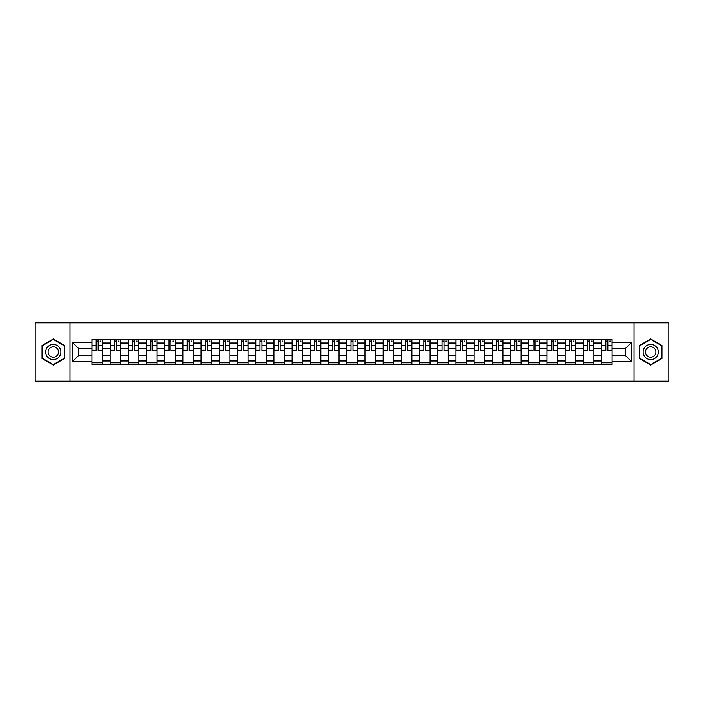<?xml version="1.0" encoding="UTF-8"?>
<svg xmlns="http://www.w3.org/2000/svg" width="704" height="704" viewBox="0 0 704 704"><rect width="100%" height="100%" fill="white"/><g stroke="black" fill="none" stroke-linecap="round" stroke-linejoin="round"><path stroke-width="1.06" d="M634.031 381.172L668.8 381.172L668.8 322.828L35.2 322.828L35.2 381.172L634.031 381.172L634.031 322.828M110.114 364.54L110.114 343.015L102.414 343.015L102.414 364.54M102.414 343.015L102.414 339.46M110.114 343.015L110.114 339.46M120.613 339.46L120.613 364.54M128.313 364.54L128.313 339.46M138.82 339.46L138.82 364.54M146.52 364.54L146.52 339.46M157.018 339.46L157.018 364.54M164.718 364.54L164.718 339.46M175.226 339.46L175.226 364.54M182.926 364.54L182.926 339.46M193.424 339.46L193.424 364.54M201.124 364.54L201.124 339.46M211.631 339.46L211.631 364.54M219.331 364.54L219.331 339.46M229.83 339.46L229.83 364.54M237.53 364.54L237.53 339.46M248.037 339.46L248.037 364.54M255.737 364.54L255.737 339.46M266.235 339.46L266.235 364.54M273.935 364.54L273.935 339.46M284.442 339.46L284.442 364.54M292.142 364.54L292.142 339.46M302.641 339.46L302.641 364.54M310.341 364.54L310.341 339.46M320.848 339.46L320.848 364.54M328.548 364.54L328.548 339.46M339.046 339.46L339.046 364.54M346.746 364.54L346.746 339.46M357.254 339.46L357.254 364.54M364.954 364.54L364.954 339.46M375.452 339.46L375.452 364.54M383.152 364.54L383.152 339.46M393.659 339.46L393.659 364.54M401.359 364.54L401.359 339.46M411.858 339.46L411.858 364.54M419.558 364.54L419.558 339.46M430.065 339.46L430.065 364.54M437.765 364.54L437.765 339.46M448.263 339.46L448.263 364.54M455.963 364.54L455.963 339.46M466.47 339.46L466.47 364.54M474.17 364.54L474.17 339.46M484.669 339.46L484.669 364.54M492.369 364.54L492.369 339.46M502.876 339.46L502.876 364.54M510.576 364.54L510.576 339.46M521.074 339.46L521.074 364.54M528.774 364.54L528.774 339.46M539.282 339.46L539.282 364.54M546.982 364.54L546.982 339.46M557.48 339.46L557.48 364.54M565.18 364.54L565.18 339.46M575.687 339.46L575.687 364.54M583.387 364.54L583.387 339.46M593.886 339.46L593.886 364.54M601.586 364.54L601.586 339.46M601.586 355.617L593.886 355.617M583.387 355.617L575.687 355.617M565.18 355.617L557.48 355.617M546.982 355.617L539.282 355.617M528.774 355.617L521.074 355.617M510.576 355.617L502.876 355.617M492.369 355.617L484.669 355.617M474.17 355.617L466.47 355.617M455.963 355.617L448.263 355.617M437.765 355.617L430.065 355.617M419.558 355.617L411.858 355.617M401.359 355.617L393.659 355.617M383.152 355.617L375.452 355.617M364.954 355.617L357.254 355.617M346.746 355.617L339.046 355.617M328.548 355.617L320.848 355.617M310.341 355.617L302.641 355.617M292.142 355.617L284.442 355.617M273.935 355.617L266.235 355.617M255.737 355.617L248.037 355.617M237.53 355.617L229.83 355.617M219.331 355.617L211.631 355.617M201.124 355.617L193.424 355.617M182.926 355.617L175.226 355.617M164.718 355.617L157.018 355.617M146.52 355.617L138.82 355.617M128.313 355.617L120.613 355.617M110.114 355.617L102.414 355.617M601.586 348.383L593.886 348.383M583.387 348.383L575.687 348.383M565.18 348.383L557.48 348.383M546.982 348.383L539.282 348.383M528.774 348.383L521.074 348.383M510.576 348.383L502.876 348.383M492.369 348.383L484.669 348.383M474.17 348.383L466.47 348.383M455.963 348.383L448.263 348.383M437.765 348.383L430.065 348.383M419.558 348.383L411.858 348.383M401.359 348.383L393.659 348.383M383.152 348.383L375.452 348.383M364.954 348.383L357.254 348.383M346.746 348.383L339.046 348.383M328.548 348.383L320.848 348.383M310.341 348.383L302.641 348.383M292.142 348.383L284.442 348.383M273.935 348.383L266.235 348.383M255.737 348.383L248.037 348.383M237.53 348.383L229.83 348.383M219.331 348.383L211.631 348.383M201.124 348.383L193.424 348.383M182.926 348.383L175.226 348.383M164.718 348.383L157.018 348.383M146.52 348.383L138.82 348.383M128.313 348.383L120.613 348.383M110.114 348.383L102.414 348.383M78.487 355.617L91.907 355.617L91.907 348.383L78.487 348.383L78.487 355.617L72.31 361.803L72.31 342.197L91.907 342.197L91.907 348.383M612.093 348.383L612.093 355.617L625.513 355.617L625.513 348.383L612.093 348.383L612.093 339.46L91.907 339.46L91.907 342.197M612.093 342.197L631.69 342.197L631.69 361.803L612.093 361.803L612.093 355.617M91.907 355.617L91.907 364.54L612.093 364.54L612.093 361.803M91.907 361.803L72.31 361.803M69.969 381.172L69.969 322.828M64.548 345.497L53.284 338.994L42.029 345.497L42.029 358.503L53.284 365.006L64.548 358.503L64.548 345.497M661.971 345.497L650.716 338.994L639.452 345.497L639.452 358.503L650.716 365.006L661.971 358.503L661.971 345.497M102.414 362.798L91.907 362.798M96.166 341.202L98.155 341.202M120.613 362.798L110.114 362.798M114.374 341.202L116.354 341.202M138.82 362.798L128.313 362.798M132.572 341.202L134.561 341.202M157.018 362.798L146.52 362.798M150.779 341.202L152.759 341.202M175.226 362.798L164.718 362.798M168.978 341.202L170.966 341.202M193.424 362.798L182.926 362.798M187.185 341.202L189.165 341.202M211.631 362.798L201.124 362.798M205.383 341.202L207.372 341.202M229.83 362.798L219.331 362.798M223.59 341.202L225.57 341.202M248.037 362.798L237.53 362.798M241.789 341.202L243.778 341.202M266.235 362.798L255.737 362.798M259.996 341.202L261.976 341.202M284.442 362.798L273.935 362.798M278.194 341.202L280.183 341.202M302.641 362.798L292.142 362.798M296.402 341.202L298.382 341.202M320.848 362.798L310.341 362.798M314.6 341.202L316.589 341.202M339.046 362.798L328.548 362.798M332.807 341.202L334.787 341.202M357.254 362.798L346.746 362.798M351.006 341.202L352.994 341.202M375.452 362.798L364.954 362.798M369.213 341.202L371.193 341.202M393.659 362.798L383.152 362.798M387.411 341.202L389.4 341.202M411.858 362.798L401.359 362.798M405.618 341.202L407.598 341.202M430.065 362.798L419.558 362.798M423.817 341.202L425.806 341.202M448.263 362.798L437.765 362.798M442.024 341.202L444.004 341.202M466.47 362.798L455.963 362.798M460.222 341.202L462.211 341.202M484.669 362.798L474.17 362.798M478.43 341.202L480.41 341.202M502.876 362.798L492.369 362.798M496.628 341.202L498.617 341.202M521.074 362.798L510.576 362.798M514.835 341.202L516.815 341.202M539.282 362.798L528.774 362.798M533.034 341.202L535.022 341.202M557.48 362.798L546.982 362.798M551.241 341.202L553.221 341.202M575.687 362.798L565.18 362.798M569.439 341.202L571.428 341.202M593.886 362.798L583.387 362.798M587.646 341.202L589.626 341.202M612.093 362.798L601.586 362.798M605.845 341.202L607.834 341.202M72.31 342.197L78.487 348.383M625.513 355.617L631.69 361.803M625.513 348.383L631.69 342.197M98.155 350.258L102.353 350.662L98.155 350.662L98.155 339.574L102.353 339.574L100.021 339.574M102.353 350.258L102.353 339.574M96.166 341.088L98.155 341.088M100.021 341.088L100.839 341.088M99.845 339.574L91.969 339.574L91.969 350.662L96.166 350.662L96.166 339.574L94.477 339.574M116.354 350.258L120.551 350.662L116.354 350.662L116.354 339.574L120.551 339.574L118.219 339.574M120.551 350.258L120.551 339.574M114.374 341.088L116.354 341.088M118.219 341.088L119.038 341.088M118.043 339.574L110.167 339.574L110.167 350.662L114.374 350.662L114.374 339.574L112.675 339.574M134.561 350.258L138.758 350.662L134.561 350.662L134.561 339.574L138.758 339.574L136.426 339.574M138.758 350.258L138.758 339.574M132.572 341.088L134.561 341.088M136.426 341.088L137.245 341.088M136.25 339.574L128.374 339.574L128.374 350.662L132.572 350.662L132.572 339.574L130.882 339.574M46.719 355.793A7.586 7.586 0 0 0 57.077 358.565A7.586 7.586 0 0 0 59.858 348.207A7.586 7.586 0 0 0 49.491 345.435A7.586 7.586 0 0 0 46.719 355.793M48.787 354.596A5.192 5.192 0 0 0 55.88 356.497A5.192 5.192 0 0 0 57.781 349.404A5.192 5.192 0 0 0 50.688 347.503A5.192 5.192 0 0 0 48.787 354.596M53.284 339.398L64.196 345.699L64.196 358.301L53.284 364.602L42.372 358.301L42.372 345.699L53.284 339.398M644.142 355.793A7.586 7.586 0 0 0 654.509 358.565A7.586 7.586 0 0 0 657.281 348.207A7.586 7.586 0 0 0 646.923 345.435A7.586 7.586 0 0 0 644.142 355.793M646.219 354.596A5.192 5.192 0 0 0 653.312 356.497A5.192 5.192 0 0 0 655.213 349.404A5.192 5.192 0 0 0 648.12 347.503A5.192 5.192 0 0 0 646.219 354.596M650.716 339.398L661.628 345.699L661.628 358.301L650.716 364.602L639.804 358.301L639.804 345.699L650.716 339.398M152.759 350.258L156.957 350.662L152.759 350.662L152.759 339.574L156.957 339.574L154.625 339.574M156.957 350.258L156.957 339.574M150.779 341.088L152.759 341.088M154.625 341.088L155.443 341.088M154.449 339.574L146.573 339.574L146.573 350.662L150.779 350.662L150.779 339.574L149.081 339.574M170.966 350.258L175.164 350.662L170.966 350.662L170.966 339.574L175.164 339.574L172.832 339.574M175.164 350.258L175.164 339.574M168.978 341.088L170.966 341.088M172.832 341.088L173.65 341.088M172.656 339.574L164.78 339.574L164.78 350.662L168.978 350.662L168.978 339.574L167.288 339.574M189.165 350.258L193.362 350.662L189.165 350.662L189.165 339.574L193.362 339.574L191.03 339.574M193.362 350.258L193.362 339.574M187.185 341.088L189.165 341.088M191.03 341.088L191.849 341.088M190.854 339.574L182.978 339.574L182.978 350.662L187.185 350.662L187.185 339.574L185.486 339.574M207.372 350.258L211.57 350.662L207.372 350.662L207.372 339.574L211.57 339.574L209.238 339.574M211.57 350.258L211.57 339.574M205.383 341.088L207.372 341.088M209.238 341.088L210.056 341.088M209.062 339.574L201.186 339.574L201.186 350.662L205.383 350.662L205.383 339.574L203.694 339.574M225.57 350.258L229.768 350.662L225.57 350.662L225.57 339.574L229.768 339.574L227.436 339.574M229.768 350.258L229.768 339.574M223.59 341.088L225.57 341.088M227.436 341.088L228.254 341.088M227.26 339.574L219.384 339.574L219.384 350.662L223.59 350.662L223.59 339.574L221.892 339.574M243.778 350.258L247.975 350.662L243.778 350.662L243.778 339.574L247.975 339.574L245.643 339.574M247.975 350.258L247.975 339.574M241.789 341.088L243.778 341.088M245.643 341.088L246.462 341.088M245.467 339.574L237.591 339.574L237.591 350.662L241.789 350.662L241.789 339.574L240.099 339.574M261.976 350.258L266.182 350.662L261.976 350.662L261.976 339.574L266.182 339.574L263.842 339.574M266.182 350.258L266.182 339.574M259.996 341.088L261.976 341.088M263.842 341.088L264.66 341.088M263.666 339.574L255.79 339.574L255.79 350.662L259.996 350.662L259.996 339.574L258.298 339.574M280.183 350.258L284.381 350.662L280.183 350.662L280.183 339.574L284.381 339.574L282.049 339.574M284.381 350.258L284.381 339.574M278.194 341.088L280.183 341.088M282.049 341.088L282.867 341.088M281.873 339.574L273.997 339.574L273.997 350.662L278.194 350.662L278.194 339.574L276.505 339.574M298.382 350.258L302.588 350.662L298.382 350.662L298.382 339.574L302.588 339.574L300.247 339.574M302.588 350.258L302.588 339.574M296.402 341.088L298.382 341.088M300.247 341.088L301.066 341.088M300.071 339.574L292.195 339.574L292.195 350.662L296.402 350.662L296.402 339.574L294.712 339.574M316.589 350.258L320.786 350.662L316.589 350.662L316.589 339.574L320.786 339.574L318.454 339.574M320.786 350.258L320.786 339.574M314.6 341.088L316.589 341.088M318.454 341.088L319.273 341.088M318.278 339.574L310.402 339.574L310.402 350.662L314.6 350.662L314.6 339.574L312.91 339.574M334.787 350.258L338.994 350.662L334.787 350.662L334.787 339.574L338.994 339.574L336.653 339.574M338.994 350.258L338.994 339.574M332.807 341.088L334.787 341.088M336.653 341.088L337.471 341.088M336.477 339.574L328.601 339.574L328.601 350.662L332.807 350.662L332.807 339.574L331.118 339.574M352.994 350.258L357.192 350.662L352.994 350.662L352.994 339.574L357.192 339.574L354.86 339.574M357.192 350.258L357.192 339.574M351.006 341.088L352.994 341.088M354.86 341.088L355.678 341.088M354.684 339.574L346.808 339.574L346.808 350.662L351.006 350.662L351.006 339.574L349.316 339.574M371.193 350.258L375.399 350.662L371.193 350.662L371.193 339.574L375.399 339.574L373.058 339.574M375.399 350.258L375.399 339.574M369.213 341.088L371.193 341.088M373.058 341.088L373.877 341.088M372.882 339.574L365.006 339.574L365.006 350.662L369.213 350.662L369.213 339.574L367.523 339.574M389.4 350.258L393.598 350.662L389.4 350.662L389.4 339.574L393.598 339.574L391.266 339.574M393.598 350.258L393.598 339.574M387.411 341.088L389.4 341.088M391.266 341.088L392.084 341.088M391.09 339.574L383.214 339.574L383.214 350.662L387.411 350.662L387.411 339.574L385.722 339.574M407.598 350.258L411.805 350.662L407.598 350.662L407.598 339.574L411.805 339.574L409.464 339.574M411.805 350.258L411.805 339.574M405.618 341.088L407.598 341.088M409.464 341.088L410.282 341.088M409.288 339.574L401.412 339.574L401.412 350.662L405.618 350.662L405.618 339.574L403.929 339.574M425.806 350.258L430.003 350.662L425.806 350.662L425.806 339.574L430.003 339.574L427.671 339.574M430.003 350.258L430.003 339.574M423.817 341.088L425.806 341.088M427.671 341.088L428.49 341.088M427.495 339.574L419.619 339.574L419.619 350.662L423.817 350.662L423.817 339.574L422.127 339.574M444.004 350.258L448.21 350.662L444.004 350.662L444.004 339.574L448.21 339.574L445.87 339.574M448.21 350.258L448.21 339.574M442.024 341.088L444.004 341.088M445.87 341.088L446.688 341.088M445.702 339.574L437.818 339.574L437.818 350.662L442.024 350.662L442.024 339.574L440.334 339.574M462.211 350.258L466.409 350.662L462.211 350.662L462.211 339.574L466.409 339.574L464.077 339.574M466.409 350.258L466.409 339.574M460.222 341.088L462.211 341.088M464.077 341.088L464.895 341.088M463.901 339.574L456.025 339.574L456.025 350.662L460.222 350.662L460.222 339.574L458.533 339.574M480.41 350.258L484.616 350.662L480.41 350.662L480.41 339.574L484.616 339.574L482.275 339.574M484.616 350.258L484.616 339.574M478.43 341.088L480.41 341.088M482.275 341.088L483.094 341.088M476.564 339.574L474.232 339.574L474.232 350.662L478.43 350.662L478.43 339.574L476.74 339.574M474.232 339.574L482.108 339.574M498.617 350.258L502.814 350.662L498.617 350.662L498.617 339.574L502.814 339.574L500.482 339.574M502.814 350.258L502.814 339.574M496.628 341.088L498.617 341.088M500.482 341.088L501.301 341.088M494.762 339.574L492.43 339.574L492.43 350.662L496.628 350.662L496.628 339.574L494.938 339.574M492.43 339.574L500.306 339.574M516.815 350.258L521.022 350.662L516.815 350.662L516.815 339.574L521.022 339.574L518.681 339.574M521.022 350.258L521.022 339.574M514.835 341.088L516.815 341.088M518.681 341.088L519.499 341.088M518.514 339.574L510.638 339.574L510.638 350.662L514.835 350.662L514.835 339.574L513.146 339.574M535.022 350.258L539.22 350.662L535.022 350.662L535.022 339.574L539.22 339.574L536.888 339.574M539.22 350.258L539.22 339.574M533.034 341.088L535.022 341.088M536.888 341.088L537.706 341.088M536.712 339.574L528.836 339.574L528.836 350.662L533.034 350.662L533.034 339.574L531.344 339.574M553.221 350.258L557.427 350.662L553.221 350.662L553.221 339.574L557.427 339.574L555.086 339.574M557.427 350.258L557.427 339.574M551.241 341.088L553.221 341.088M555.086 341.088L555.905 341.088M554.919 339.574L547.043 339.574L547.043 350.662L551.241 350.662L551.241 339.574L549.551 339.574M571.428 350.258L575.626 350.662L571.428 350.662L571.428 339.574L575.626 339.574L573.294 339.574M575.626 350.258L575.626 339.574M569.439 341.088L571.428 341.088M573.294 341.088L574.112 341.088M573.118 339.574L565.242 339.574L565.242 350.662L569.439 350.662L569.439 339.574L567.75 339.574M589.626 350.258L593.833 350.662L589.626 350.662L589.626 339.574L593.833 339.574L591.492 339.574M593.833 350.258L593.833 339.574M587.646 341.088L589.626 341.088M591.492 341.088L592.31 341.088M591.325 339.574L583.449 339.574L583.449 350.662L587.646 350.662L587.646 339.574L585.957 339.574M607.834 350.258L612.031 350.662L607.834 350.662L607.834 339.574L612.031 339.574L609.699 339.574M612.031 350.258L612.031 339.574M605.845 341.088L607.834 341.088M609.699 341.088L610.518 341.088M609.523 339.574L601.647 339.574L601.647 350.662L605.845 350.662L605.845 339.574L604.155 339.574M583.387 343.015L575.687 343.015M565.18 343.015L557.48 343.015M546.982 343.015L539.282 343.015M528.774 343.015L521.074 343.015M510.576 343.015L502.876 343.015M492.369 343.015L484.669 343.015M474.17 343.015L466.47 343.015M455.963 343.015L448.263 343.015M437.765 343.015L430.065 343.015M419.558 343.015L411.858 343.015M401.359 343.015L393.659 343.015M383.152 343.015L375.452 343.015M364.954 343.015L357.254 343.015M346.746 343.015L339.046 343.015M328.548 343.015L320.848 343.015M310.341 343.015L302.641 343.015M292.142 343.015L284.442 343.015M273.935 343.015L266.235 343.015M255.737 343.015L248.037 343.015M237.53 343.015L229.83 343.015M219.331 343.015L211.631 343.015M201.124 343.015L193.424 343.015M182.926 343.015L175.226 343.015M164.718 343.015L157.018 343.015M146.52 343.015L138.82 343.015M128.313 343.015L120.613 343.015M601.586 343.015L593.886 343.015M583.387 360.985L575.687 360.985M565.18 360.985L557.48 360.985M546.982 360.985L539.282 360.985M528.774 360.985L521.074 360.985M510.576 360.985L502.876 360.985M492.369 360.985L484.669 360.985M474.17 360.985L466.47 360.985M455.963 360.985L448.263 360.985M437.765 360.985L430.065 360.985M419.558 360.985L411.858 360.985M401.359 360.985L393.659 360.985M383.152 360.985L375.452 360.985M364.954 360.985L357.254 360.985M346.746 360.985L339.046 360.985M328.548 360.985L320.848 360.985M310.341 360.985L302.641 360.985M292.142 360.985L284.442 360.985M273.935 360.985L266.235 360.985M255.737 360.985L248.037 360.985M237.53 360.985L229.83 360.985M219.331 360.985L211.631 360.985M201.124 360.985L193.424 360.985M182.926 360.985L175.226 360.985M164.718 360.985L157.018 360.985M146.52 360.985L138.82 360.985M128.313 360.985L120.613 360.985M110.114 360.985L102.414 360.985M601.586 360.985L593.886 360.985M98.155 345.242L102.353 345.242M91.969 350.258L96.166 350.258M91.969 345.242L96.166 345.242M116.354 345.242L120.551 345.242M110.167 350.258L114.374 350.258M110.167 345.242L114.374 345.242M134.561 345.242L138.758 345.242M128.374 350.258L132.572 350.258M128.374 345.242L132.572 345.242M152.759 345.242L156.957 345.242M146.573 350.258L150.779 350.258M146.573 345.242L150.779 345.242M170.966 345.242L175.164 345.242M164.78 350.258L168.978 350.258M164.78 345.242L168.978 345.242M189.165 345.242L193.362 345.242M182.978 350.258L187.185 350.258M182.978 345.242L187.185 345.242M207.372 345.242L211.57 345.242M201.186 350.258L205.383 350.258M201.186 345.242L205.383 345.242M225.57 345.242L229.768 345.242M219.384 350.258L223.59 350.258M219.384 345.242L223.59 345.242M243.778 345.242L247.975 345.242M237.591 350.258L241.789 350.258M237.591 345.242L241.789 345.242M261.976 345.242L266.182 345.242M255.79 350.258L259.996 350.258M255.79 345.242L259.996 345.242M280.183 345.242L284.381 345.242M273.997 350.258L278.194 350.258M273.997 345.242L278.194 345.242M298.382 345.242L302.588 345.242M292.195 350.258L296.402 350.258M292.195 345.242L296.402 345.242M316.589 345.242L320.786 345.242M310.402 350.258L314.6 350.258M310.402 345.242L314.6 345.242M334.787 345.242L338.994 345.242M328.601 350.258L332.807 350.258M328.601 345.242L332.807 345.242M352.994 345.242L357.192 345.242M346.808 350.258L351.006 350.258M346.808 345.242L351.006 345.242M371.193 345.242L375.399 345.242M365.006 350.258L369.213 350.258M365.006 345.242L369.213 345.242M389.4 345.242L393.598 345.242M383.214 350.258L387.411 350.258M383.214 345.242L387.411 345.242M407.598 345.242L411.805 345.242M401.412 350.258L405.618 350.258M401.412 345.242L405.618 345.242M425.806 345.242L430.003 345.242M419.619 350.258L423.817 350.258M419.619 345.242L423.817 345.242M444.004 345.242L448.21 345.242M437.818 350.258L442.024 350.258M437.818 345.242L442.024 345.242M462.211 345.242L466.409 345.242M456.025 350.258L460.222 350.258M456.025 345.242L460.222 345.242M480.41 345.242L484.616 345.242M474.232 350.258L478.43 350.258M474.232 345.242L478.43 345.242M498.617 345.242L502.814 345.242M492.43 350.258L496.628 350.258M492.43 345.242L496.628 345.242M516.815 345.242L521.022 345.242M510.638 350.258L514.835 350.258M510.638 345.242L514.835 345.242M535.022 345.242L539.22 345.242M528.836 350.258L533.034 350.258M528.836 345.242L533.034 345.242M553.221 345.242L557.427 345.242M547.043 350.258L551.241 350.258M547.043 345.242L551.241 345.242M571.428 345.242L575.626 345.242M565.242 350.258L569.439 350.258M565.242 345.242L569.439 345.242M589.626 345.242L593.833 345.242M583.449 350.258L587.646 350.258M583.449 345.242L587.646 345.242M607.834 345.242L612.031 345.242M601.647 350.258L605.845 350.258M601.647 345.242L605.845 345.242"/></g></svg>
